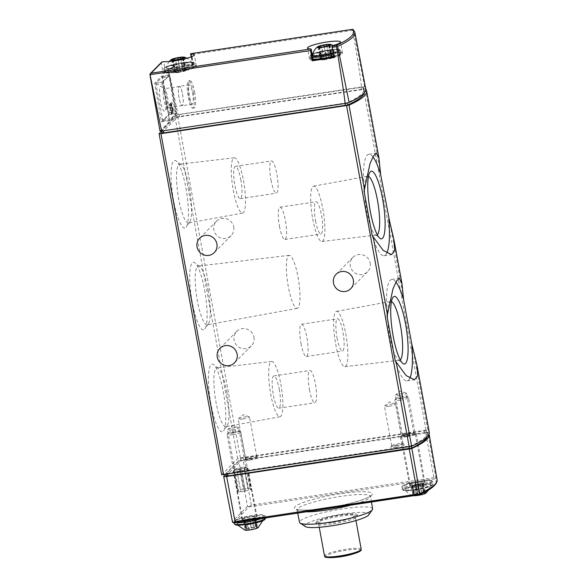<?xml version="1.0" encoding="UTF-8"?>
<svg xmlns="http://www.w3.org/2000/svg" width="587" height="587" viewBox="0 0 587 587"><rect width="100%" height="100%" fill="white"/><g stroke="black" fill="none" stroke-linecap="round" stroke-linejoin="round"><path stroke-width="0.44" stroke-dasharray="2.94 2.2" d="M172.204 110.385L173.187 112.873C173.715 111.757 173.569 109.886 172.761 107.274L171.499 104.515L172.336 103.672L172.094 102.277L170.978 103.393L172.761 108.463L172.989 111.457L172.461 110.129L171.668 110.466A3.082 0.638 81.4 0 0 172.681 112.953A3.082 0.638 81.4 0 0 172.967 110.73A3.082 0.638 81.4 0 0 172.211 107.355L170.912 104.603L171.756 103.76L171.499 102.365L170.384 103.481L172.218 108.544L172.468 111.53L171.668 110.466M161.851 76.002L168.594 114.612L161.44 121.825L154.697 83.215L161.851 76.002L169.562 74.843L162.408 82.055L169.489 120.614L176.636 113.401L169.562 74.843M161.682 62.127L161.322 63.176L163.091 73.419L165.813 73.001L163.736 61.664M160.009 131.011L175.689 115.206L167.787 68.686L163.091 73.419M172.064 114.054L170.56 103.818L169.819 104.567L171.808 114.311L169.966 103.906L169.225 104.655L170.692 112.638L171.558 114.127M221.695 474.795L237.72 458.601L240.399 457.838L427.879 429.875A139.933 20.941 169.6 0 1 429.236 432.091M161.454 131.253L175.117 117.488L177.788 116.725L365.268 88.762A139.933 20.941 169.6 0 1 365.789 89.29M364.652 86.847L353.594 30.275L353.051 29.489L352.728 30.289C357.967 61.466 360.902 80.346 361.519 86.935A4.667 0.697 169.6 0 1 364.652 86.847A139.442 20.868 169.6 0 1 365.73 88.769M167.787 68.686L168.41 68.51L177.993 114.546L175.689 115.206M165.813 73.001A16.788 2.509 169.6 0 0 184.597 70.734A16.788 2.509 169.6 0 0 196.359 66.104A16.788 2.509 169.6 0 0 193.042 65.238L193.607 64.717L191.619 54.532L190.665 53.703M361.519 86.935L177.993 114.546M193.607 64.717L168.41 68.51M161.763 132.926L176.951 117.576L179.629 116.813L363.228 89.437A137.6 20.589 169.6 0 1 364.336 91.396A137.6 20.589 169.6 0 1 364.3 92.753M163.223 130.659L161.388 130.571L176.533 115.301L179.211 114.538L362.81 87.169A137.6 20.589 169.6 0 1 363.925 89.129A137.6 20.589 169.6 0 1 347.401 102.696L163.252 130.828M177.149 71.856A14.924 2.231 -10.4 0 0 193.688 65.898A14.924 2.231 -10.4 0 0 168.682 69.662A14.924 2.231 -10.4 0 0 177.149 71.856M333.717 56.154A15.856 2.37 -10.4 0 0 341.502 52.603L340.57 54.32L333.856 56.917A14.924 2.231 -10.4 0 0 335.933 52.925A14.924 2.231 -10.4 0 0 312.915 57.724A14.924 2.231 -10.4 0 0 323.378 59.089M333.944 57.379L334.81 56.976L332.726 45.632M313.238 60.373L312.871 60.278A16.788 2.509 169.6 0 1 309.554 59.404A16.788 2.509 169.6 0 1 325.616 53.901A16.788 2.509 169.6 0 1 342.588 53.344A16.788 2.509 169.6 0 1 334.81 56.976M168.594 114.612L176.636 113.401M154.697 83.215L162.408 82.055M161.44 121.825L169.489 120.614M176.217 113.284L169.305 75.635L162.826 82.165L169.239 118.713L169.738 119.821L176.217 113.284L169.452 114.304L162.584 76.633L156.061 83.185L156.061 84.799L162.929 120.856L169.452 114.304M165.042 96.444A12.672 2.634 -98.6 0 1 165.152 110.906A12.672 2.634 -98.6 0 1 160.148 99.137A12.672 2.634 -98.6 0 1 161.469 86.414A12.672 2.634 -98.6 0 1 165.042 96.444M194.576 91.821A13.831 2.876 -98.6 0 1 194.143 108.008A13.831 2.876 -98.6 0 1 189.241 94.764A13.831 2.876 -98.6 0 1 190.027 80.661A13.831 2.876 -98.6 0 1 194.576 91.821M193.226 92.02A13.831 2.876 -98.6 0 1 192.785 108.213A13.831 2.876 -98.6 0 1 187.884 94.962A13.831 2.876 -98.6 0 1 188.669 80.859A13.831 2.876 -98.6 0 1 193.226 92.02M192.499 92.753A9.796 2.04 -98.6 0 1 192.184 104.222A9.796 2.04 -98.6 0 1 188.713 94.837A9.796 2.04 -98.6 0 1 189.271 84.851A9.796 2.04 -98.6 0 1 192.499 92.753M182.572 94.25A9.796 2.04 -98.6 0 1 182.263 105.719A9.796 2.04 -98.6 0 1 178.793 96.334A9.796 2.04 -98.6 0 1 179.343 86.348A9.796 2.04 -98.6 0 1 182.572 94.25M182.542 94.28A9.641 2.003 -98.6 0 1 182.234 105.565A9.641 2.003 -98.6 0 1 178.822 96.327A9.641 2.003 -98.6 0 1 179.365 86.494A9.641 2.003 -98.6 0 1 182.542 94.28M167.427 96.554A9.641 2.003 -98.6 0 1 167.515 107.56A9.641 2.003 -98.6 0 1 167.126 107.839A9.641 2.003 -98.6 0 1 163.707 98.601A9.641 2.003 -98.6 0 1 164.257 88.769A9.641 2.003 -98.6 0 1 164.712 88.923A9.641 2.003 -98.6 0 1 167.427 96.554M204.592 289.883A34.185 7.11 -98.6 0 1 204.885 328.911A34.185 7.11 -98.6 0 1 191.391 297.161A34.185 7.11 -98.6 0 1 194.95 262.844A34.185 7.11 -98.6 0 1 204.592 289.883M185.903 188.053A34.185 7.11 -98.6 0 1 186.196 227.074A34.185 7.11 -98.6 0 1 172.703 195.324A34.185 7.11 -98.6 0 1 176.254 161.007A34.185 7.11 -98.6 0 1 185.903 188.053M223.28 391.72A34.185 7.11 -98.6 0 1 223.581 430.748A34.185 7.11 -98.6 0 1 210.087 398.991A34.185 7.11 -98.6 0 1 213.639 364.681A34.185 7.11 -98.6 0 1 223.28 391.72M370.162 263.049A10.265 9.92 44.8 0 1 353.249 271.583A10.265 9.92 44.8 0 1 363.133 254.978A10.265 9.92 44.8 0 1 370.162 263.049M233.721 226.942A10.265 9.92 44.8 0 1 216.808 235.475A10.265 9.92 44.8 0 1 226.692 218.87A10.265 9.92 44.8 0 1 233.721 226.942M253.951 337.165A10.265 9.92 44.8 0 1 237.038 345.699A10.265 9.92 44.8 0 1 246.922 329.094A10.265 9.92 44.8 0 1 253.951 337.165M407.099 436.434A7 1.049 -10.4 0 0 415.134 433.756A7 1.049 -10.4 0 0 408.17 434.131A7 1.049 -10.4 0 0 401.53 436.258A7 1.049 -10.4 0 0 407.099 436.434M250.091 460.061A7 1.049 -10.4 0 0 258.126 457.383A7 1.049 -10.4 0 0 251.163 457.757A7 1.049 -10.4 0 0 244.522 459.878A7 1.049 -10.4 0 0 250.091 460.061M396.328 447.294A7 1.049 -10.4 0 0 404.362 444.616A7 1.049 -10.4 0 0 397.399 444.99A7 1.049 -10.4 0 0 390.759 447.111A7 1.049 -10.4 0 0 396.328 447.294M239.32 470.913A7 1.049 -10.4 0 0 247.354 468.235A7 1.049 -10.4 0 0 240.391 468.609A7 1.049 -10.4 0 0 233.751 470.737A7 1.049 -10.4 0 0 239.32 470.913M176.819 67.879A13.031 1.952 -10.4 0 0 191.949 63.051A13.031 1.952 -10.4 0 0 178.822 63.594A13.031 1.952 -10.4 0 0 166.356 67.747A13.031 1.952 -10.4 0 0 176.819 67.879M333.13 52.94A13.031 1.952 -10.4 0 0 338.185 50.284A13.031 1.952 -10.4 0 0 325.059 50.827A13.031 1.952 -10.4 0 0 312.592 54.98M178.015 72.605L185.485 70.983L184.817 70.8L186.431 70.029L180.026 70.579L175.029 71.827L175.696 72.018L174.082 72.788L178.015 72.605L175.682 59.903M324.251 59.837L331.714 58.216L331.046 58.032L332.668 57.262L326.262 57.812L321.265 59.06L321.933 59.25L320.311 60.021L324.251 59.837L321.918 47.136M395.183 360.741A51.311 10.669 81.4 0 0 407.033 380.926A51.311 10.669 81.4 0 0 409.741 378.344M395.932 282.09A51.311 10.669 81.4 0 0 391.764 279.456A51.311 10.669 81.4 0 0 387.038 316.349M372.209 235.548A51.311 10.669 81.4 0 0 384.059 255.734A51.311 10.669 81.4 0 0 386.76 253.144M372.95 156.898A51.311 10.669 81.4 0 0 368.79 154.256A51.311 10.669 81.4 0 0 364.057 191.157M335.705 344.099A27.971 5.811 81.4 0 0 344.87 366.677A27.971 5.811 81.4 0 0 346.499 338.149A27.971 5.811 81.4 0 0 336.549 311.367A27.971 5.811 81.4 0 0 335.705 344.099M337.055 337.899A16.326 3.397 81.4 0 0 342.426 351.077A16.326 3.397 81.4 0 0 343.358 334.429A16.326 3.397 81.4 0 0 337.569 318.785A16.326 3.397 81.4 0 0 337.055 337.899M391.456 301.564A29.724 6.178 81.4 0 0 390.619 301.454A29.724 6.178 81.4 0 0 389.46 302.312A29.724 6.178 81.4 0 0 389.717 336.241A29.724 6.178 81.4 0 0 398.103 359.758A29.724 6.178 81.4 0 0 399.461 360.235A29.724 6.178 81.4 0 0 400.231 359.882M312.724 218.907A27.971 5.811 81.4 0 0 321.896 241.484A27.971 5.811 81.4 0 0 323.525 212.956A27.971 5.811 81.4 0 0 313.575 186.167A27.971 5.811 81.4 0 0 312.724 218.907M315.579 220.873A16.326 3.397 81.4 0 0 320.95 234.044A16.326 3.397 81.4 0 0 321.874 217.395A16.326 3.397 81.4 0 0 316.092 201.759A16.326 3.397 81.4 0 0 315.579 220.873M368.482 176.371A29.724 6.178 81.4 0 0 367.638 176.261A29.724 6.178 81.4 0 0 366.486 177.12A29.724 6.178 81.4 0 0 366.743 211.049A29.724 6.178 81.4 0 0 375.122 234.558A29.724 6.178 81.4 0 0 376.487 235.042A29.724 6.178 81.4 0 0 377.258 234.69M300.962 343.329A16.326 3.397 81.4 0 0 306.333 356.507A16.326 3.397 81.4 0 0 307.265 339.858A16.326 3.397 81.4 0 0 301.476 324.222A16.326 3.397 81.4 0 0 300.962 343.329M279.485 226.303A16.326 3.397 81.4 0 0 284.856 239.474A16.326 3.397 81.4 0 0 285.781 222.825A16.326 3.397 81.4 0 0 279.999 207.189A16.326 3.397 81.4 0 0 279.485 226.303M280.813 384.023A27.971 5.811 -98.6 0 1 279.962 416.763A27.971 5.811 -98.6 0 1 270.013 389.981A27.971 5.811 -98.6 0 1 271.642 361.453A27.971 5.811 -98.6 0 1 280.813 384.023M279.251 389.093A16.326 3.397 -98.6 0 1 278.737 408.207A16.326 3.397 -98.6 0 1 273.359 395.029A16.326 3.397 -98.6 0 1 273.88 375.915A16.326 3.397 -98.6 0 1 279.251 389.093M226.795 391.881A29.724 6.178 -98.6 0 1 227.052 425.81A29.724 6.178 -98.6 0 1 225.892 426.668A29.724 6.178 -98.6 0 1 215.319 398.206A29.724 6.178 -98.6 0 1 217.051 367.888A29.724 6.178 -98.6 0 1 218.408 368.372A29.724 6.178 -98.6 0 1 226.795 391.881M243.429 180.356A27.971 5.811 -98.6 0 1 242.585 213.096A27.971 5.811 -98.6 0 1 232.635 186.306A27.971 5.811 -98.6 0 1 234.264 157.778A27.971 5.811 -98.6 0 1 243.429 180.356M240.787 179.527A16.326 3.397 -98.6 0 1 240.274 198.641A16.326 3.397 -98.6 0 1 234.895 185.463A16.326 3.397 -98.6 0 1 235.416 166.348A16.326 3.397 -98.6 0 1 240.787 179.527M189.418 188.214A29.724 6.178 -98.6 0 1 189.674 222.143A29.724 6.178 -98.6 0 1 188.515 223.001A29.724 6.178 -98.6 0 1 177.942 194.539A29.724 6.178 -98.6 0 1 179.673 164.221A29.724 6.178 -98.6 0 1 181.031 164.705A29.724 6.178 -98.6 0 1 189.418 188.214M298.005 276.976A26.804 5.569 -98.6 0 1 297.191 308.344A26.804 5.569 -98.6 0 1 287.659 282.677A26.804 5.569 -98.6 0 1 289.215 255.338A26.804 5.569 -98.6 0 1 298.005 276.976M208.106 290.044A29.724 6.178 -98.6 0 1 208.363 323.973A29.724 6.178 -98.6 0 1 207.204 324.838A29.724 6.178 -98.6 0 1 196.63 296.369A29.724 6.178 -98.6 0 1 198.362 266.058A29.724 6.178 -98.6 0 1 199.719 266.535A29.724 6.178 -98.6 0 1 208.106 290.044M309.452 389.599A16.326 3.397 81.4 0 0 314.83 402.77A16.326 3.397 81.4 0 0 315.755 386.129A16.326 3.397 81.4 0 0 309.973 370.485A16.326 3.397 81.4 0 0 309.452 389.599M270.989 180.033A16.326 3.397 81.4 0 0 276.367 193.211A16.326 3.397 81.4 0 0 277.291 176.562A16.326 3.397 81.4 0 0 271.51 160.919A16.326 3.397 81.4 0 0 270.989 180.033M239.32 469.461A5.738 0.858 -10.4 0 0 245.997 467.384A5.738 0.858 -10.4 0 0 245.909 467.267A5.738 0.858 -10.4 0 0 240.2 467.575A5.738 0.858 -10.4 0 0 234.756 469.314A5.738 0.858 -10.4 0 0 234.719 469.453A5.738 0.858 -10.4 0 0 239.32 469.461M232.056 429.86A5.738 0.858 -10.4 0 0 238.733 427.784A5.738 0.858 -10.4 0 0 238.491 427.6A5.738 0.858 -10.4 0 0 234.125 427.776A5.738 0.858 -10.4 0 0 227.602 429.596A5.738 0.858 -10.4 0 0 227.448 429.853A5.738 0.858 -10.4 0 0 232.056 429.86M396.328 445.834A5.738 0.858 -10.4 0 0 403.005 443.757A5.738 0.858 -10.4 0 0 402.917 443.64A5.738 0.858 -10.4 0 0 397.208 443.948A5.738 0.858 -10.4 0 0 391.764 445.687A5.738 0.858 -10.4 0 0 391.72 445.827A5.738 0.858 -10.4 0 0 396.328 445.834M389.056 406.241A5.738 0.858 -10.4 0 0 395.733 404.157A5.738 0.858 -10.4 0 0 395.499 403.973A5.738 0.858 -10.4 0 0 391.125 404.149A5.738 0.858 -10.4 0 0 384.61 405.977A5.738 0.858 -10.4 0 0 384.456 406.233A5.738 0.858 -10.4 0 0 389.056 406.241M250.091 458.601A5.738 0.858 -10.4 0 0 256.768 456.525A5.738 0.858 -10.4 0 0 256.68 456.407A5.738 0.858 -10.4 0 0 250.972 456.715A5.738 0.858 -10.4 0 0 245.527 458.454A5.738 0.858 -10.4 0 0 245.491 458.594A5.738 0.858 -10.4 0 0 250.091 458.601M242.827 419.001A5.738 0.858 -10.4 0 0 249.504 416.924A5.738 0.858 -10.4 0 0 249.262 416.741A5.738 0.858 -10.4 0 0 244.896 416.917A5.738 0.858 -10.4 0 0 238.373 418.736A5.738 0.858 -10.4 0 0 238.219 418.993A5.738 0.858 -10.4 0 0 242.827 419.001M407.099 434.982A5.738 0.858 -10.4 0 0 413.776 432.898A5.738 0.858 -10.4 0 0 413.688 432.788A5.738 0.858 -10.4 0 0 407.98 433.089A5.738 0.858 -10.4 0 0 402.535 434.835A5.738 0.858 -10.4 0 0 402.491 434.974A5.738 0.858 -10.4 0 0 407.099 434.982M399.828 395.381A5.738 0.858 -10.4 0 0 406.505 393.305A5.738 0.858 -10.4 0 0 406.27 393.121A5.738 0.858 -10.4 0 0 401.897 393.297A5.738 0.858 -10.4 0 0 395.381 395.117A5.738 0.858 -10.4 0 0 395.227 395.374A5.738 0.858 -10.4 0 0 399.828 395.381M170.56 105.462L169.981 105.55M170.802 105.22L170.223 105.3M170.56 103.818L169.966 103.906M169.819 104.567L169.225 104.655M170.061 105.961L169.482 106.049M170.303 105.719L169.724 105.807M171.455 112.315L170.934 112.396M170.868 110.561L170.325 110.642M171.213 112.557L170.692 112.638M171.808 114.311L171.301 114.392M172.461 110.129L171.932 110.209M171.499 104.515L170.912 104.603M172.336 103.672L171.756 103.76M172.094 102.277L171.499 102.365M170.978 103.393L170.384 103.481M171.316 105.322L170.744 105.411M233.12 471.126L234.022 470.994L237.764 491.4L237.053 491.51L233.12 471.126A7.646 1.145 -10.4 0 0 237.016 471.31L240.795 491.686A7.462 1.115 -10.4 0 0 245.307 491.003L241.521 470.627A7.646 1.145 -10.4 0 0 247.208 469.006L250.766 489.448A7.462 1.115 -10.4 0 0 251.669 488.707A7.462 1.115 -10.4 0 0 251.603 488.597L248.044 468.162A7.646 1.145 -10.4 0 0 244.148 467.978L247.861 488.428A7.462 1.115 -10.4 0 0 243.348 489.103L239.643 468.661A7.646 1.145 -10.4 0 0 233.956 470.275L237.889 490.666A7.462 1.115 -10.4 0 0 236.987 491.4A7.462 1.115 -10.4 0 0 237.053 491.51A7.462 1.115 -10.4 0 0 240.795 491.686L237.016 471.31M241.521 470.627L245.307 491.003A7.462 1.115 -10.4 0 0 250.766 489.448L250.047 489.558A6.765 1.013 169.6 0 0 250.979 488.832A6.765 1.013 169.6 0 0 250.891 488.707L251.603 488.597A7.462 1.115 -10.4 0 0 247.861 488.428L244.148 467.978M239.643 468.661L243.348 489.103A7.462 1.115 -10.4 0 0 237.889 490.666L238.608 490.556L234.859 470.143L233.956 470.275M248.096 519.583A7.712 1.152 -10.4 0 0 257.077 516.787A7.712 1.152 -10.4 0 0 248.477 517.198A7.712 1.152 -10.4 0 0 241.903 519.568A7.712 1.152 -10.4 0 0 248.096 519.583M415.875 485.097A7.697 1.152 -10.4 0 0 424.834 482.309A7.697 1.152 -10.4 0 0 417.056 482.565A7.697 1.152 -10.4 0 0 409.697 485.089A7.697 1.152 -10.4 0 0 415.875 485.097M425.648 432.48A3.713 0.558 169.6 0 1 427.908 432.289L435.811 477.524L435.488 478.398L433.859 477.693L425.648 432.48L243.077 459.944A3.713 0.558 169.6 0 0 238.821 461.162L225.591 474.494M419.045 494.841A138.341 20.699 -10.4 0 0 434.879 478.875L435.488 478.398M433.859 477.693L251.295 505.165L249.064 506.786L233.384 522.775M249.064 506.786L247.501 506.243L238.821 461.162M247.501 506.243L232.437 521.432L232.459 521.953M427.908 432.289A139.911 20.934 169.6 0 1 429.053 433.947M368.709 514.902A32.608 4.879 -10.4 0 0 335.991 515.188A32.608 4.879 -10.4 0 0 305.313 526.539M333.086 523.809A20.993 3.14 -10.4 0 0 357.52 516.2A20.993 3.14 -10.4 0 0 336.307 516.898A20.993 3.14 -10.4 0 0 316.232 523.78A20.993 3.14 -10.4 0 0 333.086 523.809M372.642 508.878A37.186 5.562 -10.4 0 0 335.06 510.11A37.186 5.562 -10.4 0 0 299.495 522.298M332.836 522.445A20.993 3.14 -10.4 0 0 357.27 514.843A20.993 3.14 -10.4 0 0 336.058 515.54A20.993 3.14 -10.4 0 0 315.982 522.415A20.993 3.14 -10.4 0 0 332.836 522.445M339.99 515.239A18.659 2.796 169.6 0 1 354.974 515.261A18.659 2.796 169.6 0 1 333.262 522.019A18.659 2.796 169.6 0 1 318.271 521.997A18.659 2.796 169.6 0 1 339.99 515.239M226.127 475.918L240.89 460.993L243.568 460.23L426.742 432.927A139.933 20.941 169.6 0 1 427.622 434.659A139.933 20.941 169.6 0 1 427.468 436.434M225.746 473.57L240.472 458.726L243.15 457.963L426.323 430.66A139.933 20.941 169.6 0 1 427.211 432.392A139.933 20.941 169.6 0 1 411.348 445.753L225.746 473.57L226.164 475.837M241.69 470.458A6.765 1.013 169.6 0 1 237.177 471.134M234.022 470.994A6.765 1.013 169.6 0 1 233.927 470.862A6.765 1.013 169.6 0 1 234.859 470.143M239.474 468.83A6.765 1.013 169.6 0 1 243.987 468.147M248.044 468.162L247.142 468.294A6.765 1.013 169.6 0 1 247.237 468.419A6.765 1.013 169.6 0 1 246.305 469.145L247.208 469.006M406.894 436.64A8.13 1.218 -10.4 0 0 416.359 433.698A8.13 1.218 -10.4 0 0 408.141 433.969A8.13 1.218 -10.4 0 0 400.363 436.633A8.13 1.218 -10.4 0 0 406.894 436.64M243.216 489.242A6.765 1.013 169.6 0 1 247.729 488.56M237.764 491.4A6.765 1.013 169.6 0 1 237.676 491.275A6.765 1.013 169.6 0 1 238.608 490.556M245.439 490.871A6.765 1.013 169.6 0 1 240.927 491.546M246.305 469.145L250.047 489.558M247.142 468.294L250.891 488.707M425.868 493.183A7 1.049 -10.4 0 0 418.993 493.102A7 1.049 -10.4 0 0 412.588 495.619A7 1.049 -10.4 0 0 413.204 495.729M414.422 495.45L422.53 494.232L424.408 493.711L423.741 493.52L425.355 492.75L418.949 493.3L413.952 494.555L414.62 494.738L413.006 495.509L414.422 495.45L412.756 486.381L415.273 486.256L416.939 495.333M415.581 489.697A13.031 1.952 -10.4 0 0 430.748 485.097A13.031 1.952 -10.4 0 0 417.577 485.412A13.031 1.952 -10.4 0 0 405.155 489.793A13.031 1.952 -10.4 0 0 415.581 489.697M416.007 484.972A7 1.049 -10.4 0 0 424.144 482.433A7 1.049 -10.4 0 0 417.078 482.668A7 1.049 -10.4 0 0 410.386 484.965A7 1.049 -10.4 0 0 416.007 484.972M400.444 400.173A7 1.049 -10.4 0 0 408.581 397.641A7 1.049 -10.4 0 0 408.479 397.502A7 1.049 -10.4 0 0 401.515 397.876A7 1.049 -10.4 0 0 394.875 399.996A7 1.049 -10.4 0 0 394.824 400.165A7 1.049 -10.4 0 0 400.444 400.173M400.444 398.529A5.569 0.836 -10.4 0 0 406.835 396.394A5.569 0.836 -10.4 0 0 401.295 396.695A5.569 0.836 -10.4 0 0 396.012 398.382A5.569 0.836 -10.4 0 0 400.444 398.529M412.756 486.381L411.34 486.44L412.962 485.669L412.287 485.478L419.756 483.857L423.689 483.681L422.075 484.451L422.743 484.635L415.273 486.256M258.097 527.662A7 1.049 -10.4 0 0 251.214 527.581A7 1.049 -10.4 0 0 244.816 530.098M246.65 529.929L254.758 528.711L256.629 528.19L255.961 527.999L257.583 527.236L251.177 527.786L246.18 529.034L246.848 529.225L245.227 529.988L246.65 529.929L244.984 520.86L247.501 520.742L249.167 529.812M247.802 524.176A13.031 1.952 -10.4 0 0 262.969 519.576A13.031 1.952 -10.4 0 0 249.805 519.891A13.031 1.952 -10.4 0 0 237.383 524.272A13.031 1.952 -10.4 0 0 247.802 524.176M248.228 519.451A7 1.049 -10.4 0 0 256.372 516.912A7 1.049 -10.4 0 0 249.299 517.147A7 1.049 -10.4 0 0 242.607 519.444A7 1.049 -10.4 0 0 248.228 519.451M232.665 434.659A7 1.049 -10.4 0 0 240.809 432.12A7 1.049 -10.4 0 0 240.699 431.981A7 1.049 -10.4 0 0 233.736 432.355A7 1.049 -10.4 0 0 227.096 434.475A7 1.049 -10.4 0 0 227.044 434.644A7 1.049 -10.4 0 0 232.665 434.659M232.665 433.008A5.569 0.836 -10.4 0 0 239.063 430.873A5.569 0.836 -10.4 0 0 233.523 431.174A5.569 0.836 -10.4 0 0 228.24 432.861A5.569 0.836 -10.4 0 0 232.665 433.008M244.984 520.86L243.561 520.918L245.183 520.148L244.515 519.965L246.386 519.444L254.494 518.218L255.917 518.16L254.296 518.93L254.963 519.121L247.501 520.742M161.322 63.176L149.927 74.666M403.68 298.057L389.46 220.58M427.879 429.875L412.441 345.772M426.023 429.904L363.419 88.798M380.706 172.864L365.268 88.762M352.728 30.289L191.619 54.532M354.871 32.373A138.936 20.794 -10.4 0 0 353.594 30.275M161.388 130.571L161.799 132.838M362.81 87.169L363.228 89.437M360.954 87.199L361.372 89.466M179.211 114.538L179.629 116.813M176.533 115.301L176.951 117.576M193.042 65.238L191.487 56.756M312.871 60.278L310.787 48.934M169.452 112.689L176.225 111.669M163.047 77.763L169.812 76.743M162.54 76.655L169.305 75.635M156.061 83.185L162.826 82.165M156.061 84.799L162.826 83.787M162.467 119.733L169.239 118.713M162.973 120.834L169.738 119.821M221.732 474.714L159.128 133.601M237.72 458.601L175.117 117.488M240.399 457.838L177.788 116.725M176.812 71.115A15.856 2.37 -10.4 0 0 195.273 65.37A15.856 2.37 -10.4 0 0 179.248 65.898A15.856 2.37 -10.4 0 0 164.074 71.093A15.856 2.37 -10.4 0 0 176.812 71.115M176.482 69.303A15.856 2.37 -10.4 0 0 194.935 63.557A15.856 2.37 -10.4 0 0 178.91 64.086A15.856 2.37 -10.4 0 0 163.744 69.281A15.856 2.37 -10.4 0 0 176.482 69.303M176.482 68.224A14.924 2.231 -10.4 0 0 193.02 62.273A14.924 2.231 -10.4 0 0 168.014 66.03A14.924 2.231 -10.4 0 0 176.482 68.224M333.387 54.342A15.856 2.37 -10.4 0 0 341.172 50.79L341.502 52.603A15.856 2.37 -10.4 0 0 325.477 53.131A15.856 2.37 -10.4 0 0 310.31 58.326A15.856 2.37 -10.4 0 0 313.01 59.133M312.886 53.769L325.022 50.533L336.322 49.242L339.682 49.521L341.172 50.79A15.856 2.37 -10.4 0 0 325.147 51.318A15.856 2.37 -10.4 0 0 309.973 56.513A15.856 2.37 -10.4 0 0 312.68 57.321M333.189 53.27A14.924 2.231 -10.4 0 0 335.742 49.279A14.924 2.231 -10.4 0 0 312.878 53.806M312.101 54.173A14.924 2.231 -10.4 0 0 312.46 56.139M175.498 72.722L173.172 60.021M180.488 72.238L178.155 59.536M183.606 71.504L181.273 58.803M185.243 70.917L182.953 58.429M185.852 70.308L183.518 57.607M185.015 70.088L182.77 57.864M182.498 70.205L180.429 58.92M180.026 70.579L178.008 59.595M176.907 71.306L174.794 59.801M175.271 71.893L172.938 59.192M174.662 72.509L172.395 60.138M321.735 59.962L319.401 47.261M326.717 59.47L324.391 46.769M329.843 58.737L327.509 46.035M331.472 58.15L329.182 45.669M332.081 57.541L329.747 44.839M331.244 57.321L328.999 45.096M328.727 57.438L326.658 46.153M326.262 57.812L324.244 46.828M323.136 58.546L321.03 47.041M321.507 59.133L319.174 46.432M320.898 59.742L318.624 47.371M172.761 107.274L172.211 107.355M172.761 108.463L172.218 108.544M326.225 508.144A39.63 5.929 -10.4 0 0 370.148 492.339A39.63 5.929 -10.4 0 0 303.758 502.333A39.63 5.929 -10.4 0 0 326.225 508.144M434.879 478.875L249.218 506.808M232.437 521.432L223.757 476.343M251.295 505.165L243.077 459.944M437.073 479.667A139.508 20.875 -10.4 0 0 435.811 477.524M351.18 505.062A37.297 5.584 -10.4 0 0 370.47 496.463A37.297 5.584 -10.4 0 0 332.785 497.695A37.297 5.584 -10.4 0 0 297.11 509.927A37.297 5.584 -10.4 0 0 305.922 511.871M360.359 550.877A17.926 2.686 -10.4 0 0 337.745 551.831A17.926 2.686 -10.4 0 0 330.642 557.65M361.21 549.234A18.659 2.796 -10.4 0 0 342.353 549.858A18.659 2.796 -10.4 0 0 324.508 555.97M240.89 460.993L240.472 458.726M227.675 474.179L227.58 473.658M408.992 446.905L408.897 446.377M411.45 446.333L411.348 445.753M426.742 432.927L426.323 430.66M424.878 432.949L424.467 430.682M243.568 460.23L243.15 457.963M415.236 490.042A14.924 2.231 -10.4 0 0 431.783 484.092A14.924 2.231 -10.4 0 0 406.776 487.848A14.924 2.231 -10.4 0 0 415.236 490.042M414.906 489.301A15.856 2.37 -10.4 0 0 433.367 483.556A15.856 2.37 -10.4 0 0 417.335 484.084A15.856 2.37 -10.4 0 0 402.168 489.287A15.856 2.37 -10.4 0 0 414.906 489.301M414.569 487.489A15.856 2.37 -10.4 0 0 433.03 481.744A15.856 2.37 -10.4 0 0 417.005 482.272A15.856 2.37 -10.4 0 0 401.831 487.467A15.856 2.37 -10.4 0 0 414.569 487.489M414.576 486.41A14.924 2.231 -10.4 0 0 431.115 480.459A14.924 2.231 -10.4 0 0 406.109 484.224A14.924 2.231 -10.4 0 0 414.576 486.41M417.746 485.889L419.412 494.958M420.864 485.156L422.53 494.232M422.501 484.568L424.166 493.645M423.11 483.959L424.775 493.029M422.273 483.739L423.939 492.816M419.756 483.857L421.422 492.933M417.284 484.231L418.949 493.3M414.165 484.965L415.831 494.034M412.529 485.552L414.195 494.621M411.927 486.161L413.586 495.23M264.796 519.003A14.924 2.231 -10.4 0 0 250.297 519.51A14.924 2.231 -10.4 0 0 235.541 524.206A14.924 2.231 -10.4 0 0 247.465 524.521M265.588 518.035A15.856 2.37 -10.4 0 0 249.563 518.563A15.856 2.37 -10.4 0 0 234.389 523.765M261.384 518.57A15.856 2.37 -10.4 0 0 265.258 516.222A15.856 2.37 -10.4 0 0 249.226 516.751A15.856 2.37 -10.4 0 0 234.059 521.946A15.856 2.37 -10.4 0 0 235.005 522.54M251.61 520.045A14.924 2.231 -10.4 0 0 262.719 514.821A14.924 2.231 -10.4 0 0 239.445 518.321A14.924 2.231 -10.4 0 0 242.27 521.447M249.967 520.368L251.632 529.437M253.092 519.634L254.758 528.711M254.721 519.047L256.387 528.124M255.33 518.438L256.996 527.508M254.494 518.218L256.159 527.295M251.984 518.343L253.643 527.412M249.512 518.71L251.177 527.786M246.386 519.444L248.052 528.513M244.757 520.031L246.423 529.1M244.148 520.64L245.814 529.716M394.097 240.611L393.95 239.819M417.071 365.804L416.931 365.011M161.344 130.652L161.432 131.099M363.925 89.129L364.336 91.396M192.675 65.142L191.164 56.888M196.359 66.104L194.275 54.767M342.588 53.344L340.504 42M309.554 59.404L307.478 48.061M162.584 76.633L169.35 75.613M162.929 120.856L169.694 119.843M190.027 80.661L188.669 80.859M194.143 108.008L192.785 108.213M189.271 84.851L179.343 86.348M192.184 104.222L182.263 105.719M179.365 86.494L164.257 88.769M182.234 105.565L167.126 107.839M164.712 88.923L161.469 86.414M167.515 107.56L165.152 110.906M177.12 71.871L167.2 72.605L164.852 72.091L163.744 69.281L164.118 68.063L167.889 66.052L178.786 63.301C188.676 61.598 192.734 61.936 193.453 62.281L194.935 63.557L194.899 66.58L191.289 68.532C187.466 69.882 182.748 70.99 177.12 71.871M169.335 61.503A13.993 13.993 0 0 0 166.356 67.747M191.949 63.051A13.993 13.993 0 0 0 186.952 58.274M313.135 59.815L310.618 58.964L309.973 56.513L310.354 55.303L312.093 54.121M338.185 50.284A13.993 13.993 0 0 0 333.181 45.507M185.485 70.983L183.151 58.282M184.817 70.8L182.564 58.561M186.431 70.029L184.098 57.328M175.029 71.827L172.695 59.126M175.696 72.018L173.488 59.962M174.082 72.788L171.749 60.087M331.714 58.216L329.388 45.515M331.046 58.032L328.801 45.793M332.668 57.262L330.334 44.561M321.265 59.06L318.932 46.366M321.933 59.25L319.717 47.202M320.311 60.021L317.985 47.32M236.737 331.435L219.905 348.399M251.309 345.89L234.477 362.854M216.508 221.204L199.675 238.168M231.08 235.658L214.248 252.623M352.948 257.311L336.116 274.276M367.521 271.766L350.688 288.731M391.764 279.456L399.255 278.326M407.033 380.926L414.495 379.804M368.79 154.256L376.274 153.134M384.059 255.734L391.514 254.611M344.87 366.677L399.461 360.235M336.549 311.367L390.619 301.454M398.103 359.758L402.88 363.448M389.46 302.312L392.938 297.382M321.896 241.484L376.487 235.042M313.575 186.167L367.638 176.261M375.122 234.558L379.899 238.256M366.486 177.12L369.957 172.182M306.333 356.507L342.426 351.077M301.476 324.222L337.569 318.785M284.856 239.474L320.95 234.044M279.999 207.189L316.092 201.759M271.642 361.453L217.051 367.888M279.962 416.763L225.892 426.668M218.408 368.372L213.639 364.681M227.052 425.81L223.581 430.748M234.264 157.778L179.673 164.221M242.585 213.096L188.515 223.001M181.031 164.705L176.254 161.007M189.674 222.143L186.196 227.074M289.215 255.338L198.362 266.058M297.191 308.344L207.204 324.838M199.719 266.535L194.95 262.844M208.363 323.973L204.885 328.911M278.737 408.207L314.83 402.77M273.88 375.915L309.973 370.485M240.274 198.641L276.367 193.211M235.416 166.348L271.51 160.919M234.756 469.314L233.751 470.737M245.909 467.267L247.354 468.235M245.997 467.384L238.733 427.784M234.719 469.453L227.448 429.853M238.491 427.6L232.496 425.597L227.602 429.596M391.764 445.687L390.759 447.111M402.917 443.64L404.362 444.616M403.005 443.757L395.733 404.157M391.72 445.827L384.456 406.233M395.499 403.973L389.504 401.978L384.61 405.977M245.527 458.454L244.522 459.878M256.68 456.407L258.126 457.383M256.768 456.525L249.504 416.924M245.491 458.594L238.219 418.993M249.262 416.741L243.267 414.738L238.373 418.736M402.535 434.835L401.53 436.258M413.688 432.788L415.134 433.756M413.776 432.898L406.505 393.305M402.491 434.974L395.227 395.374M406.27 393.121L400.275 391.118L395.381 395.117M173.187 112.873L172.681 112.953M173.004 111.449L172.468 111.53M371.439 502.017L370.58 495.67L368.658 497.028C362.641 500.506 343.6 505.583 326.299 508.107C312.328 510.096 302.848 510.595 297.866 509.611L296.728 509.223L297.726 513.104M357.52 516.2L357.27 514.843M316.232 523.78L315.982 522.415M355.949 520.559L354.974 515.261M319.247 527.295L318.271 521.997M225.856 474.457L225.709 473.65M427.622 434.659L427.211 432.392M424.834 482.309L416.359 433.698M409.697 485.089L400.363 436.633M236.987 491.4L241.903 519.568M251.669 488.707L257.077 516.787M233.927 470.862L237.676 491.275M247.237 468.419L250.979 488.832M428.892 489.756L430.748 485.097M412.588 495.619C409.447 494.548 406.974 492.603 405.155 489.793M415.214 490.057L405.294 490.791L402.946 490.284L401.831 487.467L402.212 486.256L405.984 484.246L416.88 481.487C426.764 479.784 430.829 480.122 431.548 480.474L433.03 481.744L432.993 484.767L429.383 486.726C425.56 488.068 420.835 489.184 415.214 490.057M424.144 482.433L408.581 397.641M410.386 484.965L394.824 400.165M396.012 398.382L394.875 399.996M406.835 396.394L408.479 397.502M422.743 484.635L424.408 493.711M422.075 484.451L423.741 493.52M423.689 483.681L425.355 492.75M412.287 485.478L413.952 494.555M412.962 485.669L414.62 494.738M411.34 486.44L413.006 495.509M262.668 520.786L262.969 519.576M238.095 525.299L237.383 524.272M265.573 517.947L265.258 516.222L263.768 514.953C263.049 514.601 258.992 514.263 249.101 515.966L238.212 518.725L234.433 520.735L234.191 522.665M256.372 516.912L240.809 432.12M242.607 519.444L227.044 434.644M228.24 432.861L227.096 434.475M239.063 430.873L240.699 431.981M254.963 519.121L256.629 528.19M254.296 518.93L255.961 527.999M255.917 518.16L257.583 527.236M244.515 519.965L246.18 529.034M245.183 520.148L246.848 529.225M243.561 520.918L245.227 529.988"/><path stroke-width="0.88" d="M149.942 74.116L161.586 131.077L160.009 131.033L159.356 127.496L149.927 74.666L150.998 73.214L310.787 48.934A16.788 2.509 169.6 0 1 307.478 48.061A16.788 2.509 169.6 0 1 323.54 42.565A16.788 2.509 169.6 0 1 340.504 42A16.788 2.509 169.6 0 1 332.726 45.632L331.868 46.057L333.944 57.379L334.363 57.475L331.868 46.006L336.461 45.309L337.642 46.358L349.148 102.476A4.667 0.697 169.6 0 1 345.119 103.466C344.518 96.862 341.649 77.917 336.505 46.637L336.953 45.713M389.46 220.58L380.64 174.442L378.945 158.057L376.318 153.126L373.457 156.017L370.015 163.612L364.057 191.157L372.209 235.548L383.238 250.422L391.588 254.597L394.691 250.341L393.958 239.812L389.46 220.58M403.614 299.634L401.926 283.257L399.299 278.319L396.438 281.217L392.989 288.804L387.038 316.349L395.183 360.741L406.211 375.621L414.561 379.796L417.665 375.533L416.931 365.011L411.766 344.033L403.614 299.634A51.311 10.669 81.4 0 0 395.932 282.09M365.789 89.29A139.933 20.941 169.6 0 1 366.633 90.978A139.933 20.941 169.6 0 1 349.008 105.154L160.963 133.689L159.084 133.689L161.454 131.253M417.071 365.804L429.236 432.091A139.933 20.941 169.6 0 1 411.619 446.259L221.695 474.795L159.084 133.689M191.487 56.756L190.724 53.681L352.413 29.35M190.958 53.894A16.788 2.509 169.6 0 1 194.275 54.767A16.788 2.509 169.6 0 1 182.52 59.39A16.788 2.509 169.6 0 1 163.736 61.664L161.682 62.127M311.154 49.029L313.238 60.373L312.306 60.791L310.545 50.548L311.088 49.132M353.051 29.489L352.266 29.387L353.191 29.599L354.871 32.373L365.73 88.769A139.442 20.868 169.6 0 1 349.148 102.476M161.586 131.077L345.119 103.466M312.306 60.791L334.363 57.475M364.3 92.753A137.6 20.589 169.6 0 1 347.82 104.963L163.634 132.926L161.763 132.926L161.432 131.099M323.378 59.089A14.924 2.231 -10.4 0 0 333.856 56.902L323.349 59.104L313.135 59.815M353.33 280.014A10.265 9.92 44.8 0 1 336.417 288.547A10.265 9.92 44.8 0 1 346.301 271.942A10.265 9.92 44.8 0 1 353.33 280.014M216.889 243.906A10.265 9.92 44.8 0 1 199.976 252.439A10.265 9.92 44.8 0 1 209.86 235.835A10.265 9.92 44.8 0 1 216.889 243.906M237.119 354.13A10.265 9.92 44.8 0 1 220.206 362.663A10.265 9.92 44.8 0 1 230.089 346.059A10.265 9.92 44.8 0 1 237.119 354.13M176.658 59.984A7.044 1.057 -10.4 0 0 184.567 57.21A7.044 1.057 -10.4 0 0 177.736 57.665A7.044 1.057 -10.4 0 0 171.184 59.661A7.044 1.057 -10.4 0 0 176.658 59.984M182.909 58.216L184.098 57.328L177.692 57.878L172.695 59.126L173.37 59.316L171.749 60.087L175.682 59.903L182.953 58.429M317.42 46.901A7.044 1.057 -10.4 0 0 322.887 47.224A7.044 1.057 -10.4 0 0 330.797 44.443A7.044 1.057 -10.4 0 0 323.965 44.906A7.044 1.057 -10.4 0 0 317.42 46.901A13.993 13.993 0 0 0 312.592 54.98A13.031 1.952 -10.4 0 0 323.055 55.112A13.031 1.952 -10.4 0 0 333.13 52.94M329.146 45.448L330.334 44.561L323.929 45.111L318.932 46.366L319.599 46.549L317.985 47.32L321.918 47.136L329.182 45.669M409.741 378.344A51.311 10.669 81.4 0 0 411.766 344.033M393.231 336.41A34.185 7.11 81.4 0 0 402.88 363.448A34.185 7.11 81.4 0 0 406.431 329.131A34.185 7.11 81.4 0 0 392.938 297.382A34.185 7.11 81.4 0 0 393.231 336.41M386.76 253.144A51.311 10.669 81.4 0 0 388.785 218.834M380.64 174.442A51.311 10.669 81.4 0 0 372.95 156.898M370.258 211.21A34.185 7.11 81.4 0 0 379.899 238.256A34.185 7.11 81.4 0 0 383.45 203.938A34.185 7.11 81.4 0 0 369.957 172.182A34.185 7.11 81.4 0 0 370.258 211.21M400.231 359.882A29.724 6.178 81.4 0 0 401.192 329.923A29.724 6.178 81.4 0 0 391.456 301.564M377.258 234.69A29.724 6.178 81.4 0 0 378.211 204.724A29.724 6.178 81.4 0 0 368.482 176.371M409.242 449.011L417.599 494.078L419.382 494.636L419.852 493.616L411.861 448.461A3.713 0.558 169.6 0 1 409.242 449.011L226.677 476.483A3.713 0.558 169.6 0 1 223.698 476.475A3.713 0.558 169.6 0 1 223.757 476.343L225.591 474.494M419.382 494.636L233.164 522.819L235.035 521.549L226.677 476.483M232.437 521.432L233.164 522.819M429.053 433.947A139.911 20.934 169.6 0 1 429.185 434.453A139.911 20.934 169.6 0 1 411.861 448.461M297.726 513.104L299.495 522.298A37.186 5.562 -10.4 0 0 300.074 523.054L305.313 526.539A32.608 4.879 -10.4 0 0 330.995 525.923A32.608 4.879 -10.4 0 0 368.709 514.902L372.363 509.78A37.186 5.562 -10.4 0 0 372.642 508.878L371.439 502.017M300.074 523.054A37.186 5.562 -10.4 0 0 329.358 522.342A37.186 5.562 -10.4 0 0 372.363 509.78M427.468 436.434A139.933 20.941 169.6 0 1 411.766 448.02L227.998 475.925L226.127 475.918L225.856 474.457M413.204 495.729A7 1.049 -10.4 0 0 417.922 495.406A7 1.049 -10.4 0 0 425.868 493.183L428.892 489.756M238.095 525.299L244.816 530.098A7 1.049 -10.4 0 0 250.143 529.885A7 1.049 -10.4 0 0 258.097 527.662L262.668 520.786M364.446 189.249L349.008 105.154M387.42 314.449L373.2 236.965M409.198 446.868L346.587 105.763M411.619 446.259L396.181 362.164M336.461 45.309A137.769 20.618 -10.4 0 0 352.266 29.387L190.665 53.703M162.342 61.782L150.998 73.214M310.545 50.548L150.184 74.674M336.505 46.637L332.403 47.261M337.642 46.358A138.936 20.794 -10.4 0 0 354.871 32.373M163.252 130.828L163.634 132.926M345.002 103.488L345.383 105.579M347.453 102.989L347.82 104.963M223.566 474.802L160.963 133.689M313.01 59.133A15.856 2.37 -10.4 0 0 323.048 58.348A15.856 2.37 -10.4 0 0 333.717 56.154M312.68 57.321A15.856 2.37 -10.4 0 0 322.711 56.535A15.856 2.37 -10.4 0 0 333.387 54.342M312.46 56.139A14.924 2.231 -10.4 0 0 322.711 55.457A14.924 2.231 -10.4 0 0 333.189 53.27M312.878 53.806A14.924 2.231 -10.4 0 0 312.101 54.173M182.77 57.864L182.682 57.387M180.429 58.92L180.165 57.504M178.008 59.595L177.692 57.878M174.794 59.801L174.574 58.605M328.999 45.096L328.911 44.619M326.658 46.153L326.401 44.737M324.244 46.828L323.929 45.111M321.03 47.041L320.81 45.845M417.599 494.078L235.035 521.549M419.852 493.616A139.508 20.875 -10.4 0 0 437.073 479.667L429.185 434.453M305.922 511.871A37.297 5.584 -10.4 0 0 327.062 509.971A37.297 5.584 -10.4 0 0 351.18 505.062M330.642 557.65C322.248 557.32 325.954 556.733 324.508 555.97A18.659 2.796 -10.4 0 0 339.491 555.999A18.659 2.796 -10.4 0 0 361.21 549.234C360.132 550.467 363.808 549.689 356.074 552.983A83.956 83.956 0 0 1 330.642 557.65A17.926 2.686 -10.4 0 0 339.792 556.747A17.926 2.686 -10.4 0 0 356.074 552.983A17.926 2.686 -10.4 0 0 360.359 550.877M227.998 475.925L227.675 474.179M409.315 448.644L408.992 446.905M411.766 448.02L411.45 446.333M247.465 524.521A14.924 2.231 -10.4 0 0 264.796 519.003M247.127 523.787A15.856 2.37 -10.4 0 0 265.588 518.035L264.649 519.752L261.604 521.205C257.781 522.547 253.063 523.663 247.435 524.536L237.522 525.27L235.167 524.763L234.389 523.765A15.856 2.37 -10.4 0 0 247.127 523.787M235.005 522.54A15.856 2.37 -10.4 0 0 246.797 521.968A15.856 2.37 -10.4 0 0 261.384 518.57M242.27 521.447A14.924 2.231 -10.4 0 0 246.797 520.896A14.924 2.231 -10.4 0 0 251.61 520.045M378.945 158.057L366.633 90.978M401.926 283.257L394.097 240.611M159.356 127.496L160.009 131.033M161.682 62.134L150.257 73.654M191.164 56.888L190.592 53.799M171.184 59.661A13.993 13.993 0 0 0 169.335 61.503M186.952 58.274A13.993 13.993 0 0 0 184.567 57.21M312.886 53.769L312.093 54.121M333.181 45.507A13.993 13.993 0 0 0 330.797 44.443M182.564 58.561L182.484 58.098M173.488 59.962L173.37 59.316M328.801 45.793L328.713 45.331M319.717 47.202L319.599 46.549M419.125 494.841L233.178 522.819M232.459 521.953L223.698 476.475M419.213 494.812C427.043 491.187 435.194 486.894 436.992 481.575L437.073 479.667M361.21 549.234L355.949 520.559M324.508 555.97L319.247 527.295M234.389 523.765L234.191 522.665"/></g></svg>
